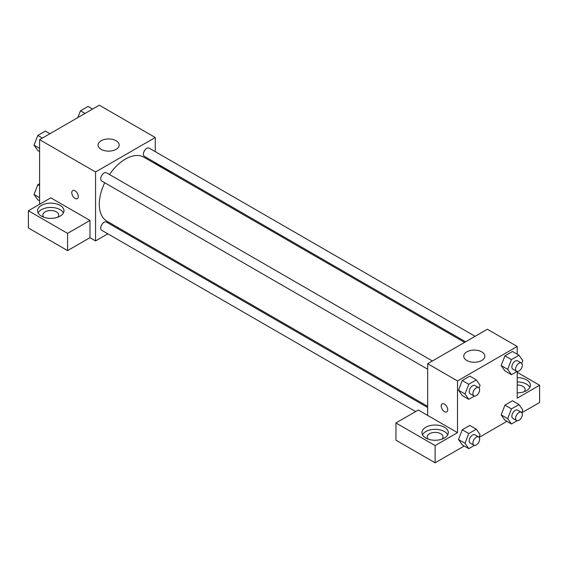 <?xml version="1.0" encoding="UTF-8"?>
<svg xmlns="http://www.w3.org/2000/svg" width="568" height="568" viewBox="0 0 568 568"><rect width="100%" height="100%" fill="white"/><g stroke="black" fill="none" stroke-linecap="round" stroke-linejoin="round"><path stroke-width="0.85" d="M39.597 204.288L39.597 139.664L99.293 105.194L155.27 137.506L155.27 151.67M155.27 162.64L155.27 163.79M155.27 163.357L172.061 173.055L171.685 173.268M172.061 173.055L172.061 173.488M101.161 140.736A10.551 6.092 180 0 1 112.663 139.416A10.551 6.092 180 0 1 119.181 145.046A10.551 6.092 180 0 1 108.623 151.138A10.551 6.092 180 0 1 98.072 145.046A10.551 6.092 180 0 1 101.161 140.736M107.828 233.831L95.566 240.917L95.566 171.976L39.597 139.664M95.566 171.976L155.27 137.506M72.732 190.599A4.615 2.662 -120 0 0 72.029 194.299A4.615 2.662 -120 0 0 75.047 198.367A4.615 2.662 60 0 1 72.022 194.299A4.615 2.662 60 0 1 72.732 190.599A4.615 2.662 60 0 1 77.355 193.262A4.615 2.662 60 0 1 77.355 198.594A4.615 2.662 60 0 1 75.04 198.367A4.615 2.662 -120 0 0 77.355 198.594M89.971 220.448L50.786 197.827L28.4 210.756L67.578 233.377L89.971 220.448L89.971 237.68L95.566 240.917M41.457 205.367A13.192 7.618 180 0 1 55.834 203.72A13.192 7.618 180 0 1 63.978 210.756A13.192 7.618 180 0 1 50.786 218.368A13.192 7.618 180 0 1 37.595 210.756A13.192 7.618 180 0 1 41.457 205.367M63.446 212.908A13.192 7.618 0 0 0 41.457 209.677A13.192 7.618 0 0 0 38.134 212.908M43.807 217.217A7.917 4.572 180 0 1 42.87 215.066A7.917 4.572 180 0 1 47.762 210.842A7.917 4.572 180 0 1 56.388 211.829A7.917 4.572 180 0 1 58.703 215.066A7.917 4.572 180 0 1 57.773 217.217M67.578 233.377L67.578 250.609L89.971 237.68M28.4 210.756L28.4 227.988L67.578 250.609M118.329 227.775L117.328 228.35M432.404 360.964L106.45 172.778A4.75 2.741 120 0 0 101.7 175.519A4.75 2.741 120 0 0 101.7 181L427.661 369.193M427.661 407.519L106.45 222.067A4.75 2.741 120 0 0 102.787 223.338A4.75 2.741 120 0 0 100.713 228.116A4.75 2.741 120 0 0 101.7 230.288L415.67 411.566M475.096 336.32L149.136 148.127A4.75 2.741 120 0 0 145.472 149.405A4.75 2.741 120 0 0 143.399 154.184A4.75 2.741 120 0 0 144.386 156.356L465.597 341.808M464.596 342.383L143.889 157.222A36.941 21.328 120 0 0 109.475 174.525M104.725 182.747A36.941 21.328 120 0 0 99.293 204.288A36.941 21.328 120 0 0 106.947 221.201L427.661 406.361M427.661 415.414L418.332 410.025L395.939 422.954L435.123 445.575L457.51 432.646L427.661 415.414L427.661 363.712L487.358 329.241L517.214 346.473L517.214 354.226M395.939 422.954L395.939 440.186L435.123 462.806L464.226 446.008M479.144 437.388L506.912 421.357M521.829 412.744L539.6 402.485L539.6 385.253L517.214 398.175L517.214 371.451M517.214 384.99A7.917 4.572 180 0 1 522.808 386.332A7.917 4.572 180 0 1 525.13 389.563A7.917 4.572 180 0 1 524.193 391.714M529.866 387.404A13.192 7.618 0 0 0 517.214 381.945M517.214 377.635A13.192 7.618 180 0 1 530.405 385.253A13.192 7.618 180 0 1 517.214 392.871M428.137 439.107A7.917 4.572 180 0 1 427.207 436.955A7.917 4.572 180 0 1 435.123 432.383A7.917 4.572 180 0 1 443.04 436.955A7.917 4.572 180 0 1 442.103 439.107M447.776 434.804A13.192 7.618 0 0 0 425.794 431.566A13.192 7.618 0 0 0 422.464 434.804M425.794 427.264A13.192 7.618 180 0 1 440.172 425.61A13.192 7.618 180 0 1 448.315 432.646A13.192 7.618 180 0 1 435.123 440.264A13.192 7.618 180 0 1 421.932 432.646A13.192 7.618 180 0 1 425.794 427.264M435.123 445.575L435.123 462.806M517.214 372.324L539.6 385.253M511.463 408.91L504.931 405.14L512.471 400.781L504.931 405.14L501.161 414.853L504.931 420.221L501.161 414.853L507.693 418.623L511.463 408.91L519.003 404.551L522.773 409.918L521.722 412.624M517.107 371.436L511.463 374.695L504.931 370.925L501.154 365.572L504.931 355.845L512.471 351.493L504.931 355.845L511.463 359.615L519.003 355.263L522.773 360.623L521.722 363.328M474.422 396.081L468.777 399.339L462.245 395.569L458.468 390.216L462.245 380.489L469.786 376.137L462.245 380.489L468.777 384.259L476.318 379.907L480.088 385.274L479.037 387.972M474.422 445.376L468.777 448.635L465.007 443.267L468.777 433.554L462.245 429.784L469.786 425.432L462.245 429.784L458.475 439.497L462.245 444.865L458.468 439.511M457.51 432.646L457.51 380.943L517.214 346.473M481.763 351.862A10.551 6.092 180 0 1 484.852 356.171A10.551 6.092 180 0 1 474.301 362.263A10.551 6.092 180 0 1 463.744 356.171A10.551 6.092 180 0 1 470.261 350.541A10.551 6.092 180 0 1 481.763 351.862M457.51 380.943L427.661 363.712M442.145 403.869A4.615 2.662 -120 0 0 441.435 407.575A4.615 2.662 -120 0 0 444.453 411.644A4.615 2.662 60 0 1 441.435 407.575A4.615 2.662 60 0 1 442.138 403.876A4.615 2.662 60 0 1 446.76 406.539A4.615 2.662 60 0 1 446.76 411.871A4.615 2.662 60 0 1 444.453 411.644A4.615 2.662 -120 0 0 446.76 411.871M468.777 399.339L465.007 393.979L468.777 384.259M478.654 387.667L474.919 385.509A4.75 2.741 120 0 0 471.262 386.787A4.75 2.741 120 0 0 469.189 391.565A4.75 2.741 120 0 0 470.169 393.738L473.904 395.889A4.75 2.741 120 0 0 478.654 393.148A4.75 2.741 120 0 0 478.654 387.667A4.75 2.741 120 0 0 474.99 388.938A4.75 2.741 120 0 0 472.917 393.716A4.75 2.741 120 0 0 473.904 395.889M462.245 395.569L458.475 390.209L465.007 393.979M476.318 379.907L469.786 376.137M511.463 374.695L507.693 369.335L511.463 359.615M521.339 363.023L517.611 360.865A4.75 2.741 120 0 0 513.948 362.135A4.75 2.741 120 0 0 511.875 366.921A4.75 2.741 120 0 0 512.861 369.094L516.589 371.245A4.75 2.741 120 0 0 521.339 368.504A4.75 2.741 120 0 0 521.339 363.023A4.75 2.741 120 0 0 517.682 364.294A4.75 2.741 120 0 0 515.609 369.072A4.75 2.741 120 0 0 516.589 371.245M504.931 370.925L501.161 365.565L507.693 369.335M519.003 355.263L512.471 351.493M468.777 433.554L476.318 429.202L480.088 434.563L479.037 437.268M478.654 436.955L474.919 434.804A4.75 2.741 120 0 0 471.262 436.075A4.75 2.741 120 0 0 469.189 440.853A4.75 2.741 120 0 0 470.169 443.026L473.904 445.184A4.75 2.741 120 0 0 478.654 442.444A4.75 2.741 120 0 0 478.654 436.955A4.75 2.741 120 0 0 474.99 438.226A4.75 2.741 120 0 0 472.917 443.012A4.75 2.741 120 0 0 473.904 445.184M468.777 448.635L462.245 444.865M465.007 443.267L458.475 439.497M476.318 429.202L469.786 425.432M517.107 420.725L511.463 423.991L507.693 418.623M521.339 412.311L517.611 410.16A4.75 2.741 120 0 0 513.948 411.431A4.75 2.741 120 0 0 511.875 416.209A4.75 2.741 120 0 0 512.861 418.382L516.589 420.54A4.75 2.741 120 0 0 521.339 417.8A4.75 2.741 120 0 0 521.339 412.311A4.75 2.741 120 0 0 517.682 413.582A4.75 2.741 120 0 0 515.609 418.36A4.75 2.741 120 0 0 516.589 420.54M511.463 423.991L504.931 420.221M519.003 404.551L512.471 400.781M39.597 151.557L37.8 150.52L34.03 145.159L37.8 135.44L45.341 131.087L49.892 133.714M39.597 148.369L34.03 145.159M42.351 138.067L37.8 135.44M77.859 117.569L80.486 110.796L88.026 106.443L92.584 109.07M85.044 113.422L80.486 110.796M39.597 200.845L37.8 199.808L34.03 194.448L37.8 184.728L39.597 183.698M39.597 197.657L34.03 194.448M39.597 185.764L37.8 184.728"/></g></svg>
